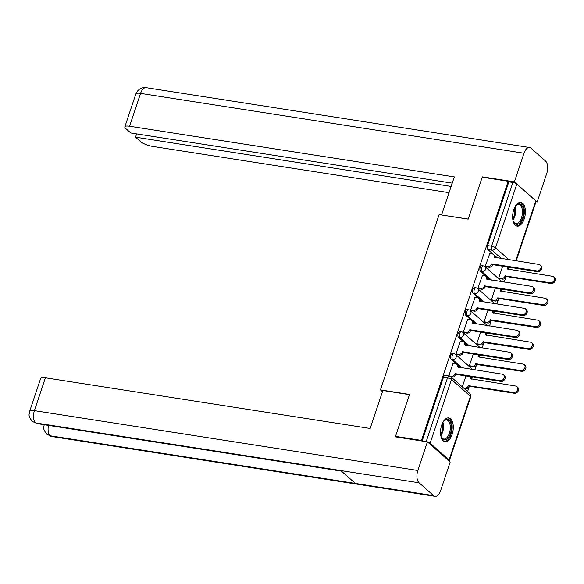 <?xml version="1.0" encoding="UTF-8"?>
<svg xmlns="http://www.w3.org/2000/svg" width="584" height="584" viewBox="0 0 584 584"><rect width="100%" height="100%" fill="white"/><g stroke="black" fill="none" stroke-linecap="round" stroke-linejoin="round"><path stroke-width="0.88" d="M452.615 353.459A3.081 1.584 98.9 0 0 450.797 355.32A3.081 1.584 98.9 0 0 451.198 359.313L452.629 359.54A3.081 1.584 -81.1 0 1 452.235 355.539A3.081 1.584 -81.1 0 1 454.045 353.685L452.615 353.459M459.958 331.515A3.081 1.584 98.9 0 0 458.141 333.369A3.081 1.584 98.9 0 0 458.542 337.369L459.973 337.596A3.081 1.584 -81.1 0 1 459.579 333.595A3.081 1.584 -81.1 0 1 461.389 331.734L459.958 331.515M467.302 309.564A3.081 1.584 98.9 0 0 465.484 311.425A3.081 1.584 98.9 0 0 465.886 315.418L467.317 315.645A3.081 1.584 -81.1 0 1 466.923 311.644A3.081 1.584 -81.1 0 1 468.733 309.79L467.302 309.564M474.646 287.62A3.081 1.584 98.9 0 0 472.828 289.474A3.081 1.584 98.9 0 0 473.23 293.475L474.661 293.701A3.081 1.584 -81.1 0 1 474.266 289.701A3.081 1.584 -81.1 0 1 476.077 287.839L474.646 287.62M481.99 265.669A3.081 1.584 98.9 0 0 480.172 267.53A3.081 1.584 98.9 0 0 480.574 271.524L482.004 271.75A3.081 1.584 -81.1 0 1 481.61 267.749A3.081 1.584 -81.1 0 1 483.421 265.895L481.99 265.669M524.242 218.876A12.008 6.19 98.9 0 0 520.87 202.385A12.008 6.19 98.9 0 0 513.789 209.634A12.008 6.19 98.9 0 0 517.168 226.125A12.008 6.19 98.9 0 0 524.242 218.876M452.125 434.416A12.008 6.19 98.9 0 0 448.753 417.925A12.008 6.19 98.9 0 0 441.672 425.174A12.008 6.19 98.9 0 0 445.044 441.665A12.008 6.19 98.9 0 0 452.125 434.416M467.587 391.543L469.281 386.447A3.081 2.504 131.5 0 1 465.733 388.849L464.857 388.083A3.081 2.504 -48.5 0 0 468.404 385.674L513.475 392.484A3.54 2.884 -48.5 0 0 517.212 390.477A3.54 2.884 -48.5 0 0 516.898 386.593A3.54 2.884 -48.5 0 0 515.635 386.017L470.711 378.782A3.081 2.504 -48.5 0 0 470.624 376.68M471.733 379.162L472.463 376.965M474.836 369.891L476.712 364.285M479.077 357.211L479.807 355.021M482.18 347.947L484.056 342.341M486.421 335.267L487.151 333.07M489.523 325.996L491.399 320.39M493.765 313.316L494.495 311.126M496.867 304.052L498.656 298.65A3.081 2.504 131.5 0 1 495.101 301.059L494.232 300.293A3.081 2.504 -48.5 0 0 497.78 297.884L542.85 304.695A3.54 2.884 -48.5 0 0 546.587 302.68A3.54 2.884 -48.5 0 0 546.274 298.804A3.54 2.884 -48.5 0 0 545.011 298.227L500.086 290.993A3.081 2.504 -48.5 0 0 499.992 288.89M501.109 291.372L501.839 289.175M504.211 282.101L505.999 276.707A3.081 2.504 131.5 0 1 502.444 279.115L501.576 278.342A3.081 2.504 -48.5 0 0 505.124 275.933L550.186 282.751A3.54 2.884 -48.5 0 0 553.931 280.736A3.54 2.884 -48.5 0 0 553.617 276.86A3.54 2.884 -48.5 0 0 552.354 276.276L507.43 269.041A3.081 2.504 -48.5 0 0 507.335 266.939M508.452 269.421L509.182 267.231M395.507 436.358L421.458 440.409L508.168 181.259L482.216 177.207L468.193 219.131L439.11 214.591L380.454 389.893L409.537 394.434L395.507 436.358L396.215 436.985M448.87 460.812A3.081 0.825 -161.5 0 0 449.395 460.55A3.081 0.825 -161.5 0 0 449.089 459.98L430.123 443.219A3.081 0.825 -161.5 0 0 427.532 441.949M426.853 441.767A3.081 0.825 -161.5 0 0 426.174 441.628L447.497 377.899A3.081 1.584 -81.1 0 1 449.315 376.038L445.271 375.41A3.081 1.584 -81.1 0 0 443.453 377.264L447.497 377.899A3.081 0.825 -161.5 0 1 451.447 379.49L430.123 443.219M421.458 440.409L422.13 441L426.174 441.628M497.378 257.946L487.917 249.58L491.954 250.207A3.081 1.584 -81.1 0 1 491.56 246.214L512.883 182.478A3.081 0.825 18.5 0 1 516.833 184.07L535.798 200.83A3.081 0.825 18.5 0 1 536.112 201.4L516.205 260.88M512.883 182.478L508.839 181.85L508.168 181.259M489.75 253.573L485.348 266.085L486.392 266.851M502.663 266.209L498.743 277.926L499.787 278.699M482.406 275.517L478.004 288.029L479.048 288.803M495.32 288.16L491.399 299.877L492.451 300.643M475.062 297.468L470.66 309.98L471.704 310.746M487.976 310.104L484.063 321.82L485.107 322.594M467.718 319.411L463.316 331.924L464.36 332.697M480.632 332.055L476.719 343.772L477.763 344.538M460.374 341.363L455.973 353.875L457.016 354.649M473.288 354.006L469.375 365.715L470.419 366.489M453.031 363.306L448.775 375.957M460.666 367.679L451.198 359.313M468.01 345.735L458.542 337.369M475.354 323.784L465.886 315.418M482.691 301.84L473.23 293.475M490.034 279.889L480.574 271.524M382.462 391.667L380.454 389.893M422.13 441L443.453 377.264M508.839 181.85L487.516 245.579A3.081 1.584 98.9 0 0 487.917 249.58M465.952 375.95L462.294 386.864M485.355 266.056L488.173 266.501A3.081 2.504 -48.5 0 0 491.721 264.092L492.597 264.866A3.081 2.504 131.5 0 1 489.042 267.268L486.18 266.822M491.794 263.88L536.791 270.903A3.54 2.884 -48.5 0 0 540.529 268.896A3.54 2.884 -48.5 0 0 540.215 265.012A3.54 2.884 -48.5 0 0 538.952 264.435L494.027 257.201A3.081 2.504 -48.5 0 0 493.458 254.485L494.334 255.252A3.081 2.504 131.5 0 1 495.006 257.573M540.215 265.012L541.091 265.786A3.54 2.884 131.5 0 1 541.397 269.662A3.54 2.884 131.5 0 1 537.66 271.677L492.662 264.654M493.458 254.485A3.081 2.504 -48.5 0 0 492.363 253.974L489.545 253.536M498.758 277.904L501.576 278.342M507.606 266.983L507.737 267.1A3.081 2.504 131.5 0 1 508.409 269.414M553.617 276.86L554.486 277.626A3.54 2.884 131.5 0 1 554.8 281.503A3.54 2.884 131.5 0 1 551.062 283.517L506.065 276.495L505.196 275.728M499.583 278.663L502.444 279.115M478.011 288.007L480.829 288.445A3.081 2.504 -48.5 0 0 484.377 286.043L485.253 286.81A3.081 2.504 131.5 0 1 481.705 289.219L478.836 288.766M484.45 285.832L529.447 292.854A3.54 2.884 -48.5 0 0 533.185 290.839A3.54 2.884 -48.5 0 0 532.871 286.963A3.54 2.884 -48.5 0 0 531.608 286.379L486.684 279.145A3.081 2.504 -48.5 0 0 486.122 276.429L486.99 277.203A3.081 2.504 131.5 0 1 487.662 279.524M532.871 286.963L533.747 287.729A3.54 2.884 131.5 0 1 534.053 291.613A3.54 2.884 131.5 0 1 530.316 293.621L485.319 286.598M486.122 276.429A3.081 2.504 -48.5 0 0 485.019 275.925L482.201 275.487M470.667 309.951L473.485 310.396A3.081 2.504 -48.5 0 0 477.033 307.987L477.909 308.761A3.081 2.504 131.5 0 1 474.361 311.162L471.492 310.717M477.106 307.775L522.103 314.798A3.54 2.884 -48.5 0 0 525.841 312.79A3.54 2.884 -48.5 0 0 525.527 308.907A3.54 2.884 -48.5 0 0 524.264 308.33L479.34 301.096A3.081 2.504 -48.5 0 0 478.778 298.38L479.646 299.147A3.081 2.504 131.5 0 1 480.318 301.468M525.527 308.907L526.403 309.681A3.54 2.884 131.5 0 1 526.71 313.557A3.54 2.884 131.5 0 1 522.972 315.572L477.975 308.549M478.778 298.38A3.081 2.504 -48.5 0 0 477.675 297.877L474.858 297.431M468.215 219.058L441.708 215M441.599 214.905L454.315 176.923L129.575 126.232A9.242 2.475 -161.5 0 0 124.837 126.852A9.242 2.475 -161.5 0 0 125.772 128.568L130.765 132.977L452.228 183.15M529.571 147.511A9.468 4.876 98.9 0 0 523.994 153.227L140.569 93.382A9.242 2.475 -161.5 0 0 135.824 94.002L137.335 91.184L139.437 89.191C139.634 89.177 141.058 87.396 146.146 87.666L529.571 147.511A9.468 4.876 98.9 0 1 531.009 148.219L545.551 161.067A9.468 4.876 98.9 0 1 546.777 173.36L537.192 201.991L535.973 201.801M523.994 153.227L514.409 181.858L537.192 201.991M136.619 133.889L135.524 137.182L140.51 141.591A9.242 2.475 -161.5 0 0 152.358 146.365L449.038 192.676M135.524 137.182L451.125 186.442M514.409 181.858L482.457 176.872L482.968 177.324M409.464 394.638L382.856 390.484L370.147 428.474L45.406 377.79L34.412 410.64L417.837 470.485L427.415 441.854L395.47 436.869L395.609 436.445M417.837 470.485A9.468 4.876 98.9 0 0 419.064 482.778L340.815 470.565L355.357 483.413L433.605 495.626L419.064 482.778M433.605 495.626A9.468 4.876 98.9 0 0 435.043 496.334A9.468 4.876 98.9 0 0 440.621 490.618L450.198 461.988L427.415 441.854M29.674 411.26C29.616 414.355 27.2 414.83 32.339 421.407L35.639 422.933A9.468 4.876 98.9 0 1 34.412 410.64A9.242 2.475 -161.5 0 0 29.674 411.26L40.668 378.41A9.242 2.475 18.5 0 1 45.406 377.79M48.479 425.393A9.468 4.876 98.9 0 0 50.18 435.781L46.822 434.204C41.844 427.729 44.165 427.218 44.245 424.137M515.059 206.699A10.395 5.351 -81.1 0 1 516.073 205.386A10.395 5.351 -81.1 0 1 521.154 204.597A10.395 5.351 -81.1 0 1 522.497 218.088A10.395 5.351 -81.1 0 1 514.796 223.592A10.395 5.351 -81.1 0 1 513.511 221.803A10.395 5.351 -81.1 0 1 512.942 220.248M513.358 221.453A9.621 4.957 98.9 0 0 514.38 222.781A9.621 4.957 98.9 0 0 515.84 223.504A9.621 4.957 98.9 0 0 521.921 216.255A9.621 4.957 98.9 0 0 520.264 205.196A9.621 4.957 98.9 0 0 518.804 204.48A9.621 4.957 98.9 0 0 515.818 205.678M516.431 225.92A11.936 6.147 98.9 0 0 523.746 216.62A11.936 6.147 98.9 0 0 521.621 203.188A11.936 6.147 98.9 0 0 520.103 202.363M442.942 422.232A10.395 5.351 -81.1 0 1 443.957 420.925A10.395 5.351 -81.1 0 1 449.038 420.137A10.395 5.351 -81.1 0 1 450.381 433.627A10.395 5.351 -81.1 0 1 442.679 439.124A10.395 5.351 -81.1 0 1 441.394 437.343A10.395 5.351 -81.1 0 1 440.825 435.788M441.241 436.993A9.621 4.957 98.9 0 0 442.263 438.321A9.621 4.957 98.9 0 0 443.723 439.037A9.621 4.957 98.9 0 0 449.804 431.788A9.621 4.957 98.9 0 0 448.147 420.736A9.621 4.957 98.9 0 0 446.687 420.02A9.621 4.957 98.9 0 0 443.701 421.21M444.314 441.453A11.936 6.147 98.9 0 0 451.629 432.16A11.936 6.147 98.9 0 0 449.505 418.728A11.936 6.147 98.9 0 0 447.986 417.896M491.414 299.847L494.232 300.293M500.262 288.934L500.393 289.043A3.081 2.504 131.5 0 1 501.065 291.365M546.274 298.804L547.142 299.577A3.54 2.884 131.5 0 1 547.456 303.454A3.54 2.884 131.5 0 1 543.719 305.469L498.721 298.446L497.853 297.672M492.239 300.614L495.101 301.059M484.07 321.799L486.888 322.237A3.081 2.504 -48.5 0 0 490.436 319.835L535.506 326.646A3.54 2.884 -48.5 0 0 539.244 324.631A3.54 2.884 -48.5 0 0 538.93 320.755A3.54 2.884 -48.5 0 0 537.667 320.171L492.743 312.936A3.081 2.504 -48.5 0 0 492.648 310.834M492.918 310.878L493.049 310.995A3.081 2.504 131.5 0 1 493.721 313.309M538.93 320.755L539.798 321.521A3.54 2.884 131.5 0 1 540.112 325.397A3.54 2.884 131.5 0 1 536.375 327.412L491.312 320.601A3.081 2.504 131.5 0 1 487.757 323.01L486.888 322.237M484.895 322.558L487.757 323.01M491.378 320.39L490.509 319.623M463.324 331.902L466.141 332.34A3.081 2.504 -48.5 0 0 469.697 329.938L470.565 330.705A3.081 2.504 131.5 0 1 467.017 333.114L464.149 332.668M469.762 329.726L514.76 336.749A3.54 2.884 -48.5 0 0 518.497 334.734A3.54 2.884 -48.5 0 0 518.183 330.858A3.54 2.884 -48.5 0 0 516.92 330.274L471.996 323.04A3.081 2.504 -48.5 0 0 471.434 320.324L472.303 321.098A3.081 2.504 131.5 0 1 472.974 323.419M518.183 330.858L519.059 331.624A3.54 2.884 131.5 0 1 519.366 335.508A3.54 2.884 131.5 0 1 515.628 337.516L470.638 330.493M471.434 320.324A3.081 2.504 -48.5 0 0 470.332 319.82L467.514 319.382M455.98 353.853L458.798 354.291A3.081 2.504 -48.5 0 0 462.353 351.882L463.221 352.656A3.081 2.504 131.5 0 1 459.674 355.057L456.805 354.612M462.418 351.67L507.416 358.693A3.54 2.884 -48.5 0 0 511.153 356.685A3.54 2.884 -48.5 0 0 510.839 352.802A3.54 2.884 -48.5 0 0 509.576 352.225L464.66 344.991A3.081 2.504 -48.5 0 0 464.09 342.275L464.959 343.042A3.081 2.504 131.5 0 1 465.63 345.363M510.839 352.802L511.715 353.576A3.54 2.884 131.5 0 1 512.022 357.452A3.54 2.884 131.5 0 1 508.284 359.467L463.294 352.444M464.09 342.275A3.081 2.504 -48.5 0 0 462.988 341.771L460.17 341.326M448.636 375.797L451.454 376.235A3.081 2.504 -48.5 0 0 455.009 373.833L455.878 374.599A3.081 2.504 131.5 0 1 452.33 377.009L450.884 376.782A3.081 3.081 0 0 0 449.315 376.038M455.075 373.621L500.072 380.644A3.54 2.884 -48.5 0 0 503.809 378.629A3.54 2.884 -48.5 0 0 503.496 374.753A3.54 2.884 -48.5 0 0 502.233 374.169L457.316 366.934A3.081 2.504 -48.5 0 0 456.746 364.219L457.615 364.993A3.081 2.504 131.5 0 1 458.287 367.314M503.496 374.753L504.372 375.519A3.54 2.884 131.5 0 1 504.678 379.403A3.54 2.884 131.5 0 1 500.941 381.41L455.951 374.388M456.746 364.219A3.081 2.504 -48.5 0 0 455.644 363.715L452.826 363.277M476.726 343.742L479.544 344.188A3.081 2.504 -48.5 0 0 483.092 341.779L528.162 348.59A3.54 2.884 -48.5 0 0 531.9 346.582A3.54 2.884 -48.5 0 0 531.586 342.698A3.54 2.884 -48.5 0 0 530.323 342.122L485.399 334.887A3.081 2.504 -48.5 0 0 485.311 332.785M485.574 332.829L485.706 332.938A3.081 2.504 131.5 0 1 486.377 335.26M531.586 342.698L532.462 343.472A3.54 2.884 131.5 0 1 532.769 347.349A3.54 2.884 131.5 0 1 529.031 349.363L483.968 342.545A3.081 2.504 131.5 0 1 480.413 344.954L479.544 344.188M477.551 344.509L480.413 344.954M484.034 342.341L483.165 341.567M469.383 365.693L472.2 366.132A3.081 2.504 -48.5 0 0 475.748 363.73L520.818 370.541A3.54 2.884 -48.5 0 0 524.556 368.526A3.54 2.884 -48.5 0 0 524.242 364.65A3.54 2.884 -48.5 0 0 522.979 364.066L478.055 356.831A3.081 2.504 -48.5 0 0 477.967 354.729M478.23 354.773L478.362 354.889A3.081 2.504 131.5 0 1 479.033 357.204M524.242 364.65L525.118 365.416A3.54 2.884 131.5 0 1 525.425 369.3A3.54 2.884 131.5 0 1 521.687 371.307L476.624 364.496A3.081 2.504 131.5 0 1 473.069 366.905L472.2 366.132M470.208 366.453L473.069 366.905M476.69 364.285L475.821 363.518M463.419 387.856L464.857 388.083M470.886 376.724L471.018 376.833A3.081 2.504 131.5 0 1 471.689 379.155M516.898 386.593L517.774 387.367A3.54 2.884 131.5 0 1 518.081 391.244A3.54 2.884 131.5 0 1 514.343 393.258L469.346 386.236L468.477 385.462M464.287 388.623L465.733 388.849M449.089 459.98L470.412 396.244L451.447 379.49A3.081 2.504 -48.5 0 0 450.877 376.775L469.843 393.528A3.081 2.504 -48.5 0 1 470.412 396.244A3.081 0.825 18.5 0 1 470.726 396.821A3.081 3.081 0 0 0 469.843 393.528M501.422 258.573L491.954 250.207A3.081 2.504 131.5 0 0 495.509 247.806L509.044 259.763M515.73 260.807L535.798 200.83M516.833 184.07L495.509 247.806A3.081 0.825 -161.5 0 0 491.56 246.214L487.516 245.579M462.097 367.905L452.629 359.54A3.081 2.504 -48.5 0 0 456.184 357.131A3.081 2.504 131.5 0 0 455.615 354.422A3.081 3.081 0 0 0 454.045 353.685M469.441 345.962L459.973 337.596A3.081 2.504 -48.5 0 0 463.528 335.187A3.081 2.504 131.5 0 0 462.959 332.471A3.081 3.081 0 0 0 461.389 331.734M476.785 324.011L467.317 315.645A3.081 2.504 -48.5 0 0 470.872 313.236A3.081 2.504 131.5 0 0 470.303 310.52A3.081 3.081 0 0 0 468.733 309.79M484.129 302.067L474.661 293.701A3.081 2.504 -48.5 0 0 478.216 291.292A3.081 2.504 131.5 0 0 477.646 288.576A3.081 3.081 0 0 0 476.077 287.839M491.472 280.116L482.004 271.75A3.081 2.504 -48.5 0 0 485.552 269.341A3.081 2.504 131.5 0 0 484.99 266.625A3.081 3.081 0 0 0 483.421 265.895M491.721 264.092L492.597 264.866M488.173 266.501L489.042 267.268M536.791 270.903L537.66 271.677M505.999 276.707L505.124 275.933M551.062 283.517L550.186 282.751M484.377 286.043L485.253 286.81M480.829 288.445L481.705 289.219M529.447 292.854L530.316 293.621M477.033 307.987L477.909 308.761M473.485 310.396L474.361 311.162M522.103 314.798L522.972 315.572M146.146 87.666A9.468 4.876 98.9 0 0 140.569 93.382L129.575 126.232M32.405 421.458L37.04 423.604A9.468 4.876 98.9 0 1 35.639 422.933L340.815 470.565M355.357 483.413L50.18 435.781A9.468 4.876 98.9 0 0 51.618 436.489L435.043 496.334M515.037 206.736A9.621 4.957 -81.1 0 1 512.934 220.204M512.759 219.036A9.307 4.796 98.9 0 0 514.511 207.794M442.92 422.269A9.621 4.957 -81.1 0 1 440.818 435.744M440.635 434.569A9.307 4.796 98.9 0 0 442.395 423.334M498.656 298.65L497.78 297.884M543.719 305.469L542.85 304.695M491.312 320.601L490.436 319.835M536.375 327.412L535.506 326.646M469.697 329.938L470.565 330.705M466.141 332.34L467.017 333.114M514.76 336.749L515.628 337.516M462.353 351.882L463.221 352.656M458.798 354.291L459.674 355.057M507.416 358.693L508.284 359.467M455.009 373.833L455.878 374.599M451.454 376.235L452.33 377.009M500.072 380.644L500.941 381.41M483.968 342.545L483.092 341.779M529.031 349.363L528.162 348.59M476.624 364.496L475.748 363.73M521.687 371.307L520.818 370.541M469.281 386.447L468.404 385.674M514.343 393.258L513.475 392.484M484.99 266.625L502.13 281.78M477.646 288.576L494.787 303.724M470.303 310.52L487.443 325.675M462.959 332.471L480.099 347.619M455.615 354.422L472.755 369.57M449.395 460.55L470.726 396.821M124.837 126.852L135.824 94.002M37.04 423.604L341.443 471.12M46.888 434.262L51.618 436.489"/></g></svg>
